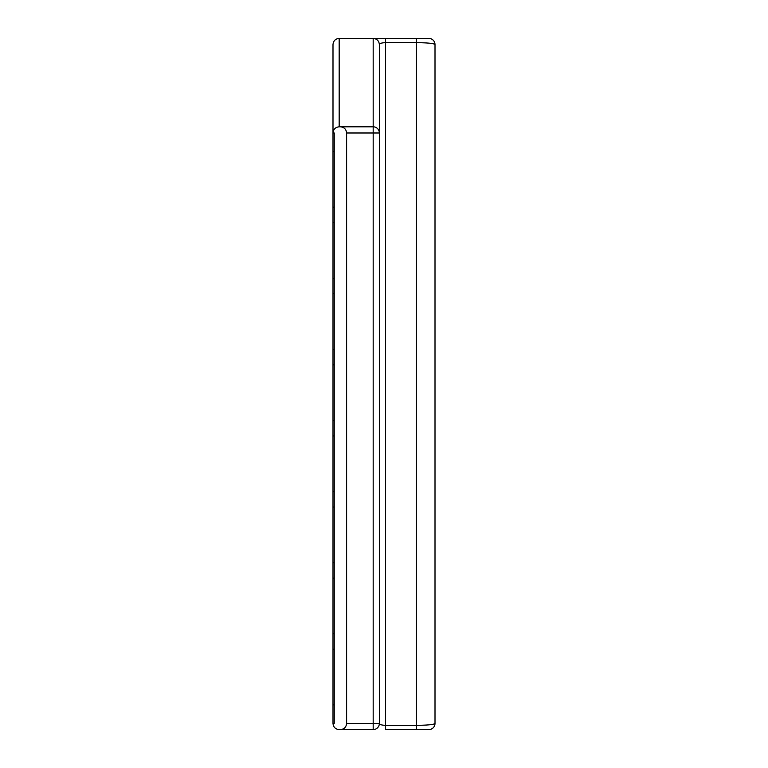 <?xml version="1.0" encoding="UTF-8"?>
<svg xmlns="http://www.w3.org/2000/svg" width="768" height="768" viewBox="0 0 768 768"><rect width="100%" height="100%" fill="white"/><g stroke="black" fill="none" stroke-linecap="round" stroke-linejoin="round"><path stroke-width="1.15" d="M340.416 729.6L373.181 729.6A6.182 6.182 0 0 0 379.363 723.418L346.598 723.418C346.224 727.162 344.16 729.226 340.416 729.6L339.178 729.6C335.434 729.226 333.37 727.162 332.995 723.418L334.234 723.418L334.234 132.989L332.995 132.989C333.37 129.245 335.434 127.181 339.178 126.806L340.416 126.806C344.16 127.181 346.224 129.245 346.598 132.989L379.363 132.989A6.182 6.182 0 0 0 373.181 126.806L340.416 126.806M334.234 151.536L332.995 151.536L332.995 44.582C333.37 40.838 335.434 38.774 339.178 38.4L339.178 126.806L373.181 126.806L373.181 729.6M379.363 99.61L379.363 44.582C379.661 43.43 381.725 42.787 385.546 42.643L416.458 42.643C427.92 42.778 434.102 43.421 435.005 44.582L435.005 723.418C434.102 724.579 427.92 725.222 416.458 725.357L385.546 725.357L385.546 729.6L428.822 729.6A6.182 6.182 90 0 0 435.005 723.418A6.182 6.182 0 0 1 428.822 729.6M346.598 723.418L346.598 132.989M334.234 507.034L332.995 507.034L332.995 151.536M334.234 562.675L332.995 562.675L332.995 507.034M334.234 222.634L332.995 222.634M334.234 278.275L332.995 278.275M334.234 435.936L332.995 435.936M334.234 491.578L332.995 491.578M334.234 649.229L332.995 649.229L332.995 562.675M334.234 704.87L332.995 704.87L332.995 649.229M334.234 578.131L332.995 578.131M334.234 633.773L332.995 633.773M334.234 293.731L332.995 293.731M334.234 349.382L332.995 349.382M334.234 207.178L332.995 207.178M334.234 364.838L332.995 364.838M334.234 420.48L332.995 420.48M332.995 723.418L332.995 704.87M332.995 99.61L332.995 132.989M385.546 38.4L385.546 725.357C381.725 725.213 379.67 724.57 379.363 723.418L379.363 44.582C378.989 40.838 376.925 38.774 373.181 38.4L416.458 38.4L373.181 38.4L373.181 126.806M379.363 44.582C378.989 40.838 376.925 38.774 373.181 38.4L339.178 38.4M435.005 44.582A6.182 6.182 90 0 0 428.822 38.4L416.458 38.4L416.458 729.6"/></g></svg>
